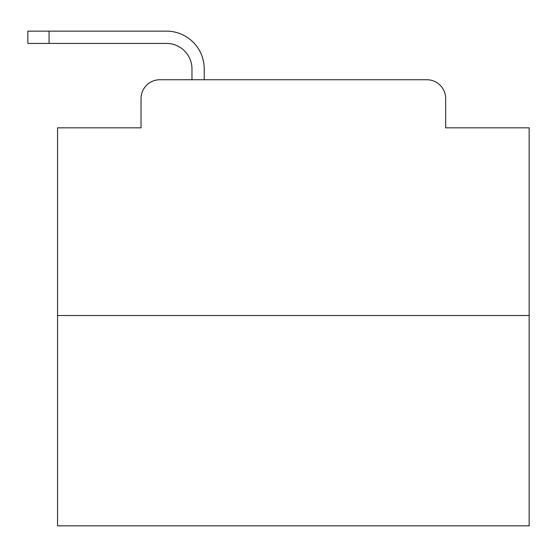 <?xml version="1.0" encoding="UTF-8"?>
<svg xmlns="http://www.w3.org/2000/svg" width="557" height="557" viewBox="0 0 557 557"><rect width="100%" height="100%" fill="white"/><g stroke="black" fill="none" stroke-linecap="round" stroke-linejoin="round"><path stroke-width="0.84" d="M141.032 98.589L141.032 127.825L141.032 98.589A18.861 18.861 0 0 1 159.894 79.728L191.963 79.728L191.963 68.88A25.469 25.469 0 0 0 166.494 43.411L27.85 43.411L27.85 31.15L166.494 31.15A37.73 37.73 0 0 1 204.224 68.88L204.224 79.728L426.815 79.728L159.894 79.728M529.15 315.52L57.559 315.52L57.559 525.85L529.15 525.85L529.15 127.825L445.677 127.825L445.677 98.589A18.861 18.861 0 0 0 426.815 79.728M57.559 315.52L57.559 127.825L141.032 127.825M445.677 127.825L445.677 98.589M191.963 68.88A25.469 25.469 0 0 0 166.494 43.411A25.469 25.469 0 0 1 191.963 68.88A25.469 25.469 0 0 0 166.494 43.411A25.469 25.469 0 0 1 191.963 68.88A25.469 25.469 0 0 0 166.494 43.411A25.469 25.469 0 0 1 191.963 68.88A25.469 25.469 0 0 0 166.494 43.411A25.469 25.469 0 0 1 191.963 68.88A25.469 25.469 0 0 0 166.494 43.411A25.469 25.469 0 0 1 191.963 68.88A25.469 25.469 0 0 0 166.494 43.411A25.469 25.469 0 0 1 191.963 68.88A25.469 25.469 0 0 0 166.494 43.411A25.469 25.469 0 0 1 191.963 68.88A25.469 25.469 0 0 0 166.494 43.411A25.469 25.469 0 0 1 191.963 68.88A25.469 25.469 0 0 0 166.494 43.411A25.469 25.469 0 0 1 191.963 68.88A25.469 25.469 0 0 0 166.494 43.411A25.469 25.469 0 0 1 191.963 68.88A25.469 25.469 0 0 0 166.494 43.411A25.469 25.469 0 0 1 191.963 68.88A25.469 25.469 0 0 0 166.494 43.411A25.469 25.469 0 0 1 191.963 68.88A25.469 25.469 0 0 0 166.494 43.411A25.469 25.469 0 0 1 191.963 68.88A25.469 25.469 0 0 0 166.494 43.411M49.072 43.411L49.072 31.15L166.494 31.15"/></g></svg>
